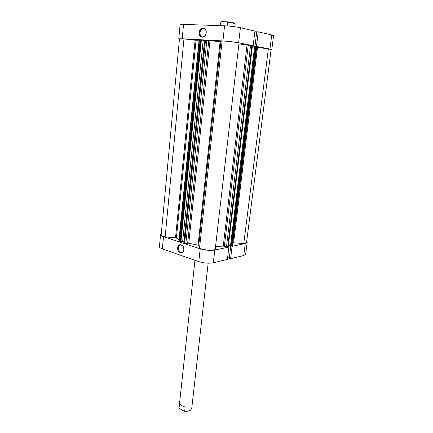 <?xml version="1.0" encoding="UTF-8"?>
<svg xmlns="http://www.w3.org/2000/svg" width="433" height="433" viewBox="0 0 433 433"><rect width="100%" height="100%" fill="white"/><g stroke="black" fill="none" stroke-linecap="round" stroke-linejoin="round"><path stroke-width="0.65" d="M183.852 249.798C183.451 255.032 177.037 252.785 177.709 247.703C178.066 242.496 184.523 244.64 183.852 249.798M178.331 247.757C178.401 250.664 179.522 252.206 181.703 252.385C182.888 252.13 183.597 251.21 183.825 249.625C183.76 246.723 182.645 245.175 180.48 244.986C179.273 245.23 178.558 246.155 178.331 247.757M232.099 246.339L230.594 258.674L243.752 255.546L245.278 243.519L232.099 246.339L231.536 246.161M161.276 233.788L160.562 234.583C160.54 235.281 161.525 235.969 163.517 236.651L162.364 248.872C160.389 248.158 159.409 247.427 159.436 246.68L160.562 234.583M200.187 248.829C205.399 250.334 210.27 250.734 214.795 250.036L228.895 247.021L227.401 259.432L213.328 262.782C208.814 263.567 203.97 263.177 198.79 261.613L200.187 248.829L163.517 236.651M228.895 247.021L223.244 246.117L247.026 45.092L248.233 45.227L224.364 246.236M245.278 243.519L247.194 242.388L246.669 241.473M247.194 242.388L245.673 254.317L243.752 255.546M230.757 245.982L229.268 258.236L230.594 258.674M227.634 257.516L229.29 258.063M198.79 261.613L162.364 248.872M199.31 32.443C199.737 26.37 206.963 26.613 206.178 32.746C205.697 38.873 198.525 38.483 199.31 32.443M206.124 32.794C206.232 30.537 205.523 29.103 203.992 28.491C201.881 28.286 200.539 29.628 199.981 32.524C199.878 34.792 200.598 36.22 202.146 36.821C204.235 37.005 205.561 35.663 206.124 32.794M228.245 246.886L252.455 45.633L253.17 45.692L238.659 42.797C233.939 41.931 228.694 41.314 222.908 40.94L224.559 25.807C230.388 26.088 235.666 26.727 240.396 27.712L238.659 42.797M253.17 45.692L254.934 31.073L240.396 27.712M182.185 38.748L178.775 38.862L180.096 24.686L183.538 24.4L182.185 38.748L222.908 40.94M178.775 38.862L179.441 39.181M271.08 49.784L271.789 49.622L269.954 49.043L255.833 46.315M256.726 31.836L254.853 31.761M269.954 49.043L271.74 34.965L258.225 31.836L256.731 31.777L254.977 46.244M271.74 34.965L273.564 35.679L271.789 49.622M183.538 24.4L224.559 25.807M256.46 46.347L258.225 31.836M208.159 263.188L191.716 408.579L190.504 410.235C189.026 411.096 187.088 411.377 184.691 411.085L185.135 407.058L181.622 405.645L179.673 404.032L179.127 407.188L194.953 260.271M220.462 25.666L220.846 22.115L220.224 25.655M234.897 26.754L235.173 23.788C234.334 23.285 231.796 22.792 227.552 22.31L226.935 21.807L221.555 21.65L220.846 22.115M227.152 25.942L227.552 22.31M221.111 21.802L221.555 21.65M226.935 21.807C231.238 22.256 233.852 22.743 234.773 23.263L234.81 23.312M184.691 411.085L184.112 411.139C186.574 411.561 188.582 411.328 190.147 410.441L190.211 410.403M184.112 411.139L179.738 408.692L179.246 408.038M223.368 41.032C229.593 41.454 234.81 42.098 239.011 42.964L215.19 249.614C211.104 250.588 206.254 250.296 200.631 248.737L199.51 248.32L198.763 245.419L198.06 245.138L220.105 41.611L222.113 40.978L223.368 41.032M165.152 236.921L163.972 236.575C162.104 235.936 161.184 235.292 161.2 234.643L179.462 38.943L183.96 38.916L165.152 236.921L175.533 237.793L195.115 40.226L199.039 40.22M204.739 40.069L209.956 40.734L188.783 243.249L198.06 245.138M209.956 40.734L220.105 41.611M196.046 40.291L176.383 238.02L178.981 239.736M232.824 242.853L256.709 47.408L268.357 48.821L271.107 49.551L246.566 242.307C246.453 242.897 245.522 243.303 243.768 243.525L232.889 242.767M238.908 43.841L247.026 45.092M215.547 246.523L223.244 246.117M200.149 39.776L200.815 39.858L180.377 241.863L179.755 241.814L200.149 39.776L199.413 39.739L179.094 241.592L178.818 241.398L199.088 39.749L199.413 39.739M200.815 39.858L201.405 39.966L180.94 241.76L180.377 241.863M201.399 40.025L204.582 40.442M226.454 246.902L250.561 45.362L248.233 45.227M250.561 45.362L251.887 45.519L227.688 247.005M252.455 45.633L251.887 45.519M228.261 246.756L252.45 45.671M252.488 46.142L254.642 46.271M256.027 46.342L231.72 246.144L231.114 246.096L230.464 245.89L254.647 46.223L256.769 46.51L232.272 246.031L256.59 46.455M183.96 38.916L195.115 40.226M179.755 241.814L179.094 241.592M176.383 238.02L175.533 237.793M231.72 246.144L232.272 246.031M228.543 245.121L230.48 245.733M188.783 243.249L187.662 243.184L208.755 40.588M206.877 40.226L185.854 243.525L187.662 243.184M185.854 243.525L184.61 243.422L205.534 40.069M204.793 40.031L183.938 243.2L184.61 243.422M180.962 241.565L182.677 241.246L183.944 241.663M222.113 40.978L199.51 248.32M268.357 48.821L243.768 243.525M203.174 40.361L182.677 241.246M214.795 250.036L213.328 262.782M220.89 41.638L198.763 245.419M257.473 47.543L233.62 242.675M231.114 246.096L255.373 46.266M202.438 36.875L202.146 36.821M234.773 23.263L235.173 23.788M221.16 21.758L220.651 22.186M183.798 243.097L204.625 40.036"/></g></svg>
